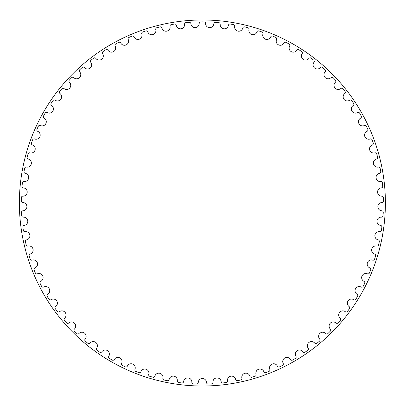 <?xml version="1.0" encoding="UTF-8"?>
<svg xmlns="http://www.w3.org/2000/svg" width="406" height="406" viewBox="0 0 406 406"><rect width="100%" height="100%" fill="white"/><g stroke="black" fill="none" stroke-linecap="round" stroke-linejoin="round"><path stroke-width="0.61" d="M199.189 23.472A4.131 4.131 0 0 1 195.22 27.633A4.131 4.131 0 0 1 190.932 23.812A1.568 1.568 0 0 0 189.257 22.366A181.112 181.112 0 0 0 185.984 22.629A1.568 1.568 0 0 0 184.563 24.33A4.131 4.131 0 0 1 180.954 28.801A4.131 4.131 0 0 1 176.366 25.339A1.568 1.568 0 0 0 174.575 24.035A181.112 181.112 0 0 0 171.337 24.568A1.568 1.568 0 0 0 170.058 26.38A4.131 4.131 0 0 1 166.825 31.125A4.131 4.131 0 0 1 161.969 28.05A1.568 1.568 0 0 0 160.081 26.897A181.112 181.112 0 0 0 156.894 27.689A1.568 1.568 0 0 0 155.772 29.602A4.131 4.131 0 0 1 152.935 34.596A4.131 4.131 0 0 1 147.845 31.927A1.568 1.568 0 0 0 145.866 30.932A181.112 181.112 0 0 0 142.76 31.983A1.568 1.568 0 0 0 141.79 33.977A4.131 4.131 0 0 1 139.37 39.189A4.131 4.131 0 0 1 134.081 36.941A1.568 1.568 0 0 0 132.031 36.109A181.112 181.112 0 0 0 129.017 37.413A1.568 1.568 0 0 0 128.22 39.478A4.131 4.131 0 0 1 126.23 44.868A4.131 4.131 0 0 1 120.775 43.061A1.568 1.568 0 0 0 118.659 42.397A181.112 181.112 0 0 0 115.766 43.944A1.568 1.568 0 0 0 115.137 46.066A4.131 4.131 0 0 1 113.594 51.603A4.131 4.131 0 0 1 108.011 50.248A1.568 1.568 0 0 0 105.849 49.755A181.112 181.112 0 0 0 103.088 51.532A1.568 1.568 0 0 0 102.637 53.699A4.131 4.131 0 0 1 101.551 59.342A4.131 4.131 0 0 1 95.872 58.444A1.568 1.568 0 0 0 93.679 58.134A181.112 181.112 0 0 0 91.071 60.129A1.568 1.568 0 0 0 90.797 62.326A4.131 4.131 0 0 1 90.173 68.041A4.131 4.131 0 0 1 84.443 67.609A1.568 1.568 0 0 0 82.235 67.477A181.112 181.112 0 0 0 79.799 69.675A1.568 1.568 0 0 0 79.703 71.892A4.131 4.131 0 0 1 79.546 77.632A4.131 4.131 0 0 1 73.801 77.673A1.568 1.568 0 0 0 71.588 77.724A181.112 181.112 0 0 0 69.34 80.114A1.568 1.568 0 0 0 69.426 82.327A4.131 4.131 0 0 1 69.736 88.061A4.131 4.131 0 0 1 64.016 88.569A1.568 1.568 0 0 0 61.808 88.797A181.112 181.112 0 0 0 59.763 91.365A1.568 1.568 0 0 0 60.032 93.563A4.131 4.131 0 0 1 60.809 99.257A4.131 4.131 0 0 1 55.145 100.226A1.568 1.568 0 0 0 52.968 100.637A181.112 181.112 0 0 0 51.141 103.363A1.568 1.568 0 0 0 51.582 105.535A4.131 4.131 0 0 1 52.826 111.142A4.131 4.131 0 0 1 47.258 112.574A1.568 1.568 0 0 0 45.122 113.157A181.112 181.112 0 0 0 43.523 116.02A1.568 1.568 0 0 0 44.142 118.146A4.131 4.131 0 0 1 45.837 123.637A4.131 4.131 0 0 1 40.407 125.515A1.568 1.568 0 0 0 38.321 126.271A181.112 181.112 0 0 0 36.961 129.26A1.568 1.568 0 0 0 37.753 131.331A4.131 4.131 0 0 1 39.889 136.66A4.131 4.131 0 0 1 34.627 138.974A1.568 1.568 0 0 0 32.617 139.903A181.112 181.112 0 0 0 31.501 142.988A1.568 1.568 0 0 0 32.455 144.988A4.131 4.131 0 0 1 35.023 150.129A4.131 4.131 0 0 1 29.968 152.864A1.568 1.568 0 0 0 28.039 153.95A181.112 181.112 0 0 0 27.177 157.117A1.568 1.568 0 0 0 28.293 159.03A4.131 4.131 0 0 1 31.267 163.943A4.131 4.131 0 0 1 26.456 167.084A1.568 1.568 0 0 0 24.619 168.323A181.112 181.112 0 0 0 24.02 171.55A1.568 1.568 0 0 0 25.289 173.367A4.131 4.131 0 0 1 28.653 178.021A4.131 4.131 0 0 1 24.111 181.543A1.568 1.568 0 0 0 22.386 182.928A181.112 181.112 0 0 0 22.051 186.192A1.568 1.568 0 0 0 23.462 187.897A4.131 4.131 0 0 1 27.197 192.266A4.131 4.131 0 0 1 22.959 196.144A1.568 1.568 0 0 0 21.345 197.666A181.112 181.112 0 0 0 21.279 200.945A1.568 1.568 0 0 0 22.827 202.533A4.131 4.131 0 0 1 26.903 206.578A4.131 4.131 0 0 1 22.995 210.79A1.568 1.568 0 0 0 21.513 212.439A181.112 181.112 0 0 0 21.716 215.713A1.568 1.568 0 0 0 23.386 217.169A4.131 4.131 0 0 1 27.781 220.869A4.131 4.131 0 0 1 24.228 225.386A1.568 1.568 0 0 0 22.883 227.152A181.112 181.112 0 0 0 23.35 230.4A1.568 1.568 0 0 0 25.136 231.709A4.131 4.131 0 0 1 29.816 235.044A4.131 4.131 0 0 1 26.644 239.834A1.568 1.568 0 0 0 25.451 241.702A181.112 181.112 0 0 0 26.182 244.899A1.568 1.568 0 0 0 28.065 246.061A4.131 4.131 0 0 1 33.003 249A4.131 4.131 0 0 1 30.232 254.034A1.568 1.568 0 0 0 29.196 255.993A181.112 181.112 0 0 0 30.181 259.124A1.568 1.568 0 0 0 32.155 260.129A4.131 4.131 0 0 1 37.316 262.657A4.131 4.131 0 0 1 34.967 267.899A1.568 1.568 0 0 0 34.089 269.934A181.112 181.112 0 0 0 35.332 272.969A1.568 1.568 0 0 0 37.382 273.811A4.131 4.131 0 0 1 42.731 275.913A4.131 4.131 0 0 1 40.813 281.328A1.568 1.568 0 0 0 40.108 283.429A181.112 181.112 0 0 0 41.59 286.357A1.568 1.568 0 0 0 43.701 287.027A4.131 4.131 0 0 1 49.202 288.681A4.131 4.131 0 0 1 47.735 294.238A1.568 1.568 0 0 0 47.203 296.385A181.112 181.112 0 0 0 48.918 299.181A1.568 1.568 0 0 0 51.08 299.679A4.131 4.131 0 0 1 56.698 300.882A4.131 4.131 0 0 1 55.683 306.535A1.568 1.568 0 0 0 55.328 308.722A181.112 181.112 0 0 0 57.271 311.372A1.568 1.568 0 0 0 59.464 311.691A4.131 4.131 0 0 1 65.158 312.432A4.131 4.131 0 0 1 64.61 318.152A1.568 1.568 0 0 0 64.437 320.359A181.112 181.112 0 0 0 66.584 322.841A1.568 1.568 0 0 0 68.797 322.978A4.131 4.131 0 0 1 74.537 323.252A4.131 4.131 0 0 1 74.455 328.997A1.568 1.568 0 0 0 74.46 331.21A181.112 181.112 0 0 0 76.805 333.509A1.568 1.568 0 0 0 79.023 333.468A4.131 4.131 0 0 1 84.763 333.27A4.131 4.131 0 0 1 85.153 339.005A1.568 1.568 0 0 0 85.336 341.213A181.112 181.112 0 0 0 87.858 343.309A1.568 1.568 0 0 0 90.066 343.09A4.131 4.131 0 0 1 95.77 342.425A4.131 4.131 0 0 1 96.628 348.109A1.568 1.568 0 0 0 96.993 350.292A181.112 181.112 0 0 0 99.678 352.18A1.568 1.568 0 0 0 101.855 351.779A4.131 4.131 0 0 1 107.494 350.652A4.131 4.131 0 0 1 108.808 356.245A1.568 1.568 0 0 0 109.346 358.391A181.112 181.112 0 0 0 112.178 360.051A1.568 1.568 0 0 0 114.319 359.477A4.131 4.131 0 0 1 119.841 357.894A4.131 4.131 0 0 1 121.607 363.36A1.568 1.568 0 0 0 122.323 365.461A181.112 181.112 0 0 0 125.281 366.882A1.568 1.568 0 0 0 127.367 366.136A4.131 4.131 0 0 1 132.742 364.106A4.131 4.131 0 0 1 134.949 369.409A1.568 1.568 0 0 0 135.832 371.444A181.112 181.112 0 0 0 138.898 372.622A1.568 1.568 0 0 0 140.912 371.703A4.131 4.131 0 0 1 146.104 369.247A4.131 4.131 0 0 1 148.738 374.352A1.568 1.568 0 0 0 149.784 376.306A181.112 181.112 0 0 0 152.935 377.23A1.568 1.568 0 0 0 154.869 376.154A4.131 4.131 0 0 1 159.842 373.281A4.131 4.131 0 0 1 162.882 378.159A1.568 1.568 0 0 0 164.085 380.016A181.112 181.112 0 0 0 167.297 380.681A1.568 1.568 0 0 0 169.14 379.453A4.131 4.131 0 0 1 173.864 376.179A4.131 4.131 0 0 1 177.29 380.792A1.568 1.568 0 0 0 178.64 382.548A181.112 181.112 0 0 0 181.898 382.949A1.568 1.568 0 0 0 183.634 381.574A4.131 4.131 0 0 1 188.074 377.93A4.131 4.131 0 0 1 191.865 382.249A1.568 1.568 0 0 0 193.352 383.888A181.112 181.112 0 0 0 196.636 384.02A1.568 1.568 0 0 0 198.25 382.508A4.131 4.131 0 0 1 202.381 378.514A4.131 4.131 0 0 1 206.512 382.508A1.568 1.568 0 0 0 208.131 384.02A181.112 181.112 0 0 0 211.409 383.888A1.568 1.568 0 0 0 212.896 382.249A4.131 4.131 0 0 1 216.687 377.93A4.131 4.131 0 0 1 221.128 381.574A1.568 1.568 0 0 0 222.864 382.949A181.112 181.112 0 0 0 226.122 382.548A1.568 1.568 0 0 0 227.472 380.792A4.131 4.131 0 0 1 230.897 376.179A4.131 4.131 0 0 1 235.622 379.453A1.568 1.568 0 0 0 237.464 380.681A181.112 181.112 0 0 0 240.677 380.016A1.568 1.568 0 0 0 241.88 378.159A4.131 4.131 0 0 1 244.919 373.281A4.131 4.131 0 0 1 249.893 376.154A1.568 1.568 0 0 0 251.832 377.23A181.112 181.112 0 0 0 254.978 376.306A1.568 1.568 0 0 0 256.024 374.352A4.131 4.131 0 0 1 258.658 369.247A4.131 4.131 0 0 1 263.849 371.703A1.568 1.568 0 0 0 265.869 372.622A181.112 181.112 0 0 0 268.929 371.444A1.568 1.568 0 0 0 269.812 369.409A4.131 4.131 0 0 1 272.02 364.106A4.131 4.131 0 0 1 277.394 366.136A1.568 1.568 0 0 0 279.48 366.882A181.112 181.112 0 0 0 282.439 365.461A1.568 1.568 0 0 0 283.155 363.36A4.131 4.131 0 0 1 284.921 357.894A4.131 4.131 0 0 1 290.442 359.477A1.568 1.568 0 0 0 292.584 360.051A181.112 181.112 0 0 0 295.416 358.391A1.568 1.568 0 0 0 295.954 356.245A4.131 4.131 0 0 1 297.273 350.652A4.131 4.131 0 0 1 302.906 351.779A1.568 1.568 0 0 0 305.084 352.18A181.112 181.112 0 0 0 307.768 350.292A1.568 1.568 0 0 0 308.134 348.109A4.131 4.131 0 0 1 308.991 342.425A4.131 4.131 0 0 1 314.696 343.09A1.568 1.568 0 0 0 316.903 343.309A181.112 181.112 0 0 0 319.426 341.213A1.568 1.568 0 0 0 319.608 339.005A4.131 4.131 0 0 1 319.999 333.27A4.131 4.131 0 0 1 325.744 333.468A1.568 1.568 0 0 0 327.957 333.509A181.112 181.112 0 0 0 330.301 331.21A1.568 1.568 0 0 0 330.306 328.997A4.131 4.131 0 0 1 330.225 323.252A4.131 4.131 0 0 1 335.965 322.978A1.568 1.568 0 0 0 338.178 322.841A181.112 181.112 0 0 0 340.324 320.359A1.568 1.568 0 0 0 340.152 318.152A4.131 4.131 0 0 1 339.604 312.432A4.131 4.131 0 0 1 345.303 311.691A1.568 1.568 0 0 0 347.495 311.372A181.112 181.112 0 0 0 349.434 308.722A1.568 1.568 0 0 0 349.079 306.535A4.131 4.131 0 0 1 348.064 300.882A4.131 4.131 0 0 1 353.687 299.679A1.568 1.568 0 0 0 355.844 299.181A181.112 181.112 0 0 0 357.559 296.385A1.568 1.568 0 0 0 357.031 294.238A4.131 4.131 0 0 1 355.56 288.681A4.131 4.131 0 0 1 361.061 287.027A1.568 1.568 0 0 0 363.172 286.357A181.112 181.112 0 0 0 364.659 283.429A1.568 1.568 0 0 0 363.949 281.328A4.131 4.131 0 0 1 362.035 275.913A4.131 4.131 0 0 1 367.384 273.811A1.568 1.568 0 0 0 369.43 272.969A181.112 181.112 0 0 0 370.673 269.934A1.568 1.568 0 0 0 369.8 267.899A4.131 4.131 0 0 1 367.445 262.657A4.131 4.131 0 0 1 372.606 260.129A1.568 1.568 0 0 0 374.581 259.124A181.112 181.112 0 0 0 375.57 255.993A1.568 1.568 0 0 0 374.53 254.034A4.131 4.131 0 0 1 371.759 249A4.131 4.131 0 0 1 376.697 246.061A1.568 1.568 0 0 0 378.58 244.899A181.112 181.112 0 0 0 379.311 241.702A1.568 1.568 0 0 0 378.118 239.834A4.131 4.131 0 0 1 374.946 235.044A4.131 4.131 0 0 1 379.625 231.709A1.568 1.568 0 0 0 381.412 230.4A181.112 181.112 0 0 0 381.879 227.152A1.568 1.568 0 0 0 380.534 225.386A4.131 4.131 0 0 1 376.981 220.869A4.131 4.131 0 0 1 381.376 217.169A1.568 1.568 0 0 0 383.046 215.713A181.112 181.112 0 0 0 383.249 212.439A1.568 1.568 0 0 0 381.767 210.79A4.131 4.131 0 0 1 377.859 206.578A4.131 4.131 0 0 1 381.934 202.533A1.568 1.568 0 0 0 383.482 200.945A181.112 181.112 0 0 0 383.416 197.666A1.568 1.568 0 0 0 381.807 196.144A4.131 4.131 0 0 1 377.565 192.266A4.131 4.131 0 0 1 381.3 187.897A1.568 1.568 0 0 0 382.711 186.192A181.112 181.112 0 0 0 382.381 182.928A1.568 1.568 0 0 0 380.65 181.543A4.131 4.131 0 0 1 376.108 178.021A4.131 4.131 0 0 1 379.473 173.367A1.568 1.568 0 0 0 380.742 171.55A181.112 181.112 0 0 0 380.143 168.323A1.568 1.568 0 0 0 378.306 167.084A4.131 4.131 0 0 1 373.495 163.943A4.131 4.131 0 0 1 376.469 159.03A1.568 1.568 0 0 0 377.585 157.117A181.112 181.112 0 0 0 376.727 153.95A1.568 1.568 0 0 0 374.794 152.864A4.131 4.131 0 0 1 369.739 150.129A4.131 4.131 0 0 1 372.307 144.988A1.568 1.568 0 0 0 373.261 142.988A181.112 181.112 0 0 0 372.145 139.903A1.568 1.568 0 0 0 370.135 138.974A4.131 4.131 0 0 1 364.872 136.66A4.131 4.131 0 0 1 367.014 131.331A1.568 1.568 0 0 0 367.8 129.26A181.112 181.112 0 0 0 366.44 126.271A1.568 1.568 0 0 0 364.355 125.515A4.131 4.131 0 0 1 358.924 123.637A4.131 4.131 0 0 1 360.619 118.146A1.568 1.568 0 0 0 361.244 116.02A181.112 181.112 0 0 0 359.64 113.157A1.568 1.568 0 0 0 357.503 112.574A4.131 4.131 0 0 1 351.936 111.142A4.131 4.131 0 0 1 353.179 105.535A1.568 1.568 0 0 0 353.621 103.363A181.112 181.112 0 0 0 351.794 100.637A1.568 1.568 0 0 0 349.617 100.226A4.131 4.131 0 0 1 343.953 99.257A4.131 4.131 0 0 1 344.735 93.563A1.568 1.568 0 0 0 344.998 91.365A181.112 181.112 0 0 0 342.953 88.797A1.568 1.568 0 0 0 340.751 88.569A4.131 4.131 0 0 1 335.026 88.061A4.131 4.131 0 0 1 335.341 82.327A1.568 1.568 0 0 0 335.427 80.114A181.112 181.112 0 0 0 333.174 77.724A1.568 1.568 0 0 0 330.961 77.673A4.131 4.131 0 0 1 325.216 77.632A4.131 4.131 0 0 1 325.059 71.892A1.568 1.568 0 0 0 324.967 69.675A181.112 181.112 0 0 0 322.531 67.477A1.568 1.568 0 0 0 320.319 67.609A4.131 4.131 0 0 1 314.589 68.041A4.131 4.131 0 0 1 313.965 62.326A1.568 1.568 0 0 0 313.691 60.129A181.112 181.112 0 0 0 311.082 58.134A1.568 1.568 0 0 0 308.89 58.444A4.131 4.131 0 0 1 303.216 59.342A4.131 4.131 0 0 1 302.13 53.699A1.568 1.568 0 0 0 301.673 51.532A181.112 181.112 0 0 0 298.912 49.755A1.568 1.568 0 0 0 296.75 50.248A4.131 4.131 0 0 1 291.168 51.603A4.131 4.131 0 0 1 289.625 46.066A1.568 1.568 0 0 0 289.001 43.944A181.112 181.112 0 0 0 286.103 42.397A1.568 1.568 0 0 0 283.987 43.061A4.131 4.131 0 0 1 278.531 44.868A4.131 4.131 0 0 1 276.547 39.478A1.568 1.568 0 0 0 275.745 37.413A181.112 181.112 0 0 0 272.73 36.109A1.568 1.568 0 0 0 270.68 36.941A4.131 4.131 0 0 1 265.392 39.189A4.131 4.131 0 0 1 262.971 33.977A1.568 1.568 0 0 0 262.007 31.983A181.112 181.112 0 0 0 258.896 30.932A1.568 1.568 0 0 0 256.917 31.927A4.131 4.131 0 0 1 251.827 34.596A4.131 4.131 0 0 1 248.99 29.602A1.568 1.568 0 0 0 247.868 27.689A181.112 181.112 0 0 0 244.681 26.897A1.568 1.568 0 0 0 242.793 28.05A4.131 4.131 0 0 1 237.936 31.125A4.131 4.131 0 0 1 234.704 26.38A1.568 1.568 0 0 0 233.425 24.568A181.112 181.112 0 0 0 230.187 24.035A1.568 1.568 0 0 0 228.395 25.339A4.131 4.131 0 0 1 223.813 28.801A4.131 4.131 0 0 1 220.199 24.33A1.568 1.568 0 0 0 218.778 22.629A181.112 181.112 0 0 0 215.51 22.366A1.568 1.568 0 0 0 213.83 23.812A4.131 4.131 0 0 1 209.542 27.633A4.131 4.131 0 0 1 205.578 23.472A1.568 1.568 0 0 0 204.02 21.894A181.112 181.112 0 0 0 200.742 21.894A1.568 1.568 0 0 0 199.189 23.472M385.39 203A183.01 183.01 0 0 0 110.879 44.508A183.01 183.01 0 0 0 110.879 361.492A183.01 183.01 0 0 0 385.39 203A183.01 183.01 0 0 1 110.879 361.492A183.01 183.01 0 0 1 110.879 44.508A183.01 183.01 0 0 1 385.39 203"/></g></svg>
